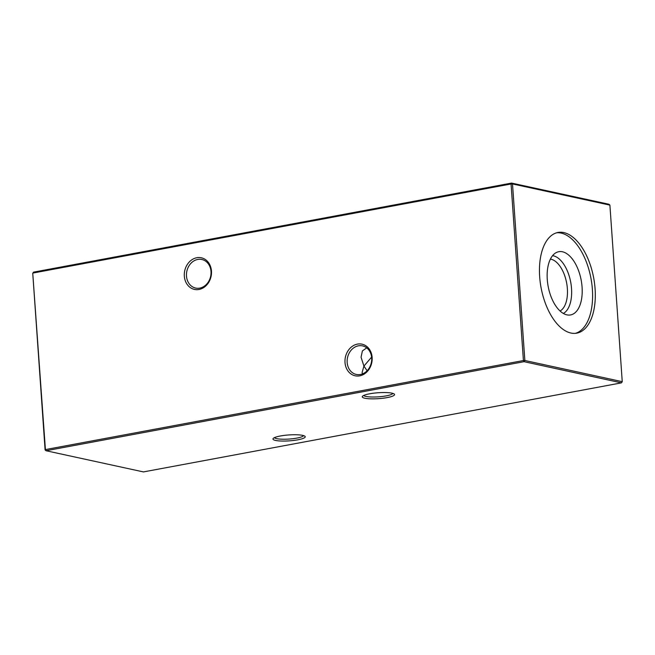 <?xml version="1.0" encoding="UTF-8"?>
<svg xmlns="http://www.w3.org/2000/svg" width="655" height="655" viewBox="0 0 655 655"><rect width="100%" height="100%" fill="white"/><g stroke="black" fill="none" stroke-linecap="round" stroke-linejoin="round"><path stroke-width="0.98" d="M391.968 393.164A16.178 2.964 -4 0 1 394.22 394.032A16.178 2.964 -4 0 1 384.485 398.035A16.178 2.964 -4 0 1 364.835 398.224A16.178 2.964 -4 0 1 362.502 396.25A16.178 2.964 -4 0 1 375.2 393A16.178 2.964 -4 0 1 391.968 393.164M363.787 395.423A14.623 2.677 176 0 0 366.039 396.447A14.623 2.677 176 0 0 381.873 396.521A14.623 2.677 176 0 0 392.836 393.385M302.651 435.378A16.178 2.964 -4 0 1 304.911 436.246A16.178 2.964 -4 0 1 295.176 440.242A16.178 2.964 -4 0 1 275.526 440.43A16.178 2.964 -4 0 1 273.192 438.465A16.178 2.964 -4 0 1 285.891 435.207A16.178 2.964 -4 0 1 302.651 435.378M274.47 437.63A14.623 2.677 176 0 0 276.729 438.654A14.623 2.677 176 0 0 292.556 438.735A14.623 2.677 176 0 0 303.527 435.6M199.742 288.126A14.623 12.175 -77.7 0 0 211 271.506A14.623 12.175 -77.7 0 0 201.846 259.495A14.623 12.175 -77.7 0 0 197.745 259.445A14.623 12.175 -77.7 0 0 186.487 276.066A14.623 12.175 -77.7 0 0 195.64 288.069A14.623 12.175 -77.7 0 0 199.742 288.126M211.467 271.072A16.178 13.477 102.3 0 1 199.005 289.469A16.178 13.477 102.3 0 1 184.333 276.132A16.178 13.477 102.3 0 1 196.787 257.734A16.178 13.477 102.3 0 1 211.467 271.072M360.422 374.496A14.623 12.175 -77.7 0 0 371.68 357.876A14.623 12.175 -77.7 0 0 362.526 345.873A14.623 12.175 -77.7 0 0 358.416 345.824A14.623 12.175 -77.7 0 0 347.166 362.444A14.623 12.175 -77.7 0 0 356.312 374.447A14.623 12.175 -77.7 0 0 360.422 374.496M372.138 357.45A16.178 13.477 102.3 0 1 359.685 375.847A16.178 13.477 102.3 0 1 345.013 362.502A16.178 13.477 102.3 0 1 357.466 344.104A16.178 13.477 102.3 0 1 372.138 357.45M367.119 370.755L363.918 366.088L371.606 357.114M366.726 347.854L362.403 350.916L361.052 357.196L363.918 366.088L362.117 372.441L362.436 373.923M550.405 259.118A26.798 14.001 -100.6 0 1 567.369 288.667A26.798 14.001 -100.6 0 1 560.074 311.027M552.583 255.671A29.811 15.573 -100.6 0 1 571.528 288.552A29.811 15.573 -100.6 0 1 563.349 313.458M582.074 287.095A32.16 16.801 -100.6 0 1 568.36 315.063A32.16 16.801 -100.6 0 1 547.277 279.529A32.16 16.801 -100.6 0 1 556.684 252.363A32.16 16.801 -100.6 0 1 582.074 287.095M556.66 232.779A51.213 26.757 -100.6 0 1 592.382 289.338A51.213 26.757 -100.6 0 1 575.393 333.346M595.084 288.839A51.213 26.757 -100.6 0 1 576.76 333.158A51.213 26.757 -100.6 0 1 539.671 276.787A51.213 26.757 -100.6 0 1 557.995 232.468A51.213 26.757 -100.6 0 1 595.084 288.839M45.097 449.879L46.038 450.738L143.437 471.919L621.448 382.864L524.049 361.683L46.038 450.738L45.408 449.592L45.097 449.879L32.75 273.323L45.408 449.592L523.419 360.537L511.072 183.981L33.061 273.037L33.552 272.136L511.563 183.081L608.962 204.262L609.903 205.121L512.505 183.94L524.851 360.496L622.25 381.677L609.903 205.121M512.505 183.94L511.563 183.081L511.072 183.981L512.505 183.94M33.552 272.136L32.75 273.323M621.448 382.864L622.25 381.677M524.851 360.496L523.419 360.537L524.049 361.683L524.851 360.496"/></g></svg>
